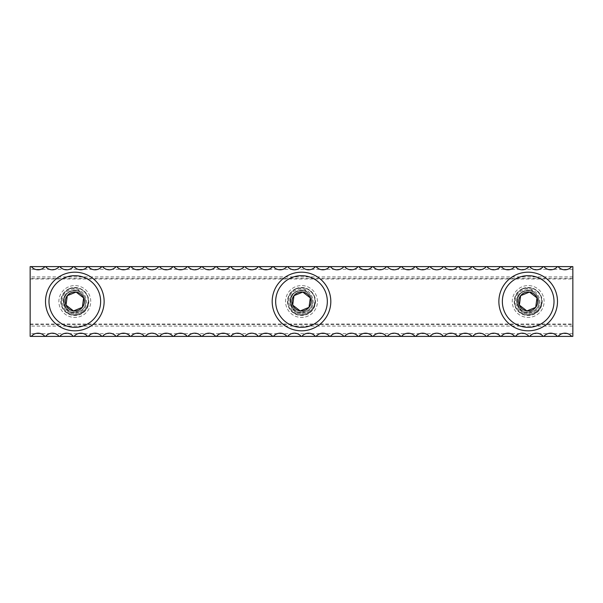 <?xml version="1.0" encoding="UTF-8"?>
<svg xmlns="http://www.w3.org/2000/svg" width="603" height="603" viewBox="0 0 603 603"><rect width="100%" height="100%" fill="white"/><g stroke="black" fill="none" stroke-linecap="round" stroke-linejoin="round"><path stroke-width="0.45" stroke-dasharray="3.02 2.26" d="M544.117 301.5A15.934 15.934 0 0 0 528.183 285.566A15.934 15.934 0 0 0 512.249 301.5A15.934 15.934 0 0 0 528.183 317.434A15.934 15.934 0 0 0 544.117 301.5A15.934 15.934 0 0 0 528.183 285.566A15.934 15.934 0 0 0 512.249 301.5A15.934 15.934 0 0 0 528.183 317.434A15.934 15.934 0 0 0 544.117 301.5M90.752 301.5A15.934 15.934 0 0 0 74.817 285.566A15.934 15.934 0 0 0 58.883 301.5A15.934 15.934 0 0 0 74.817 317.434A15.934 15.934 0 0 0 90.752 301.5A15.934 15.934 0 0 0 74.817 285.566A15.934 15.934 0 0 0 58.883 301.5A15.934 15.934 0 0 0 74.817 317.434A15.934 15.934 0 0 0 90.752 301.5M317.434 301.5A15.934 15.934 0 0 0 301.5 285.566A15.934 15.934 0 0 0 285.566 301.5A15.934 15.934 0 0 0 301.5 317.434A15.934 15.934 0 0 0 317.434 301.5A15.934 15.934 0 0 0 301.5 285.566A15.934 15.934 0 0 0 285.566 301.5A15.934 15.934 0 0 0 301.5 317.434A15.934 15.934 0 0 0 317.434 301.5M45.549 266.601L44.901 266.601L45.549 266.601C50.079 270.755 54.609 270.755 59.139 266.601L59.787 266.601L59.139 266.601M572.85 326.095L30.15 326.095L30.15 336.399L572.85 336.399L572.85 266.601L30.15 266.601L30.15 276.905L572.85 276.905L572.85 279.001L572.85 266.601L572.85 276.905M558.099 266.601L557.451 266.601L558.099 266.601C562.629 270.755 567.159 270.755 571.689 266.601M543.861 266.601L543.213 266.601L543.861 266.601C548.391 270.755 552.921 270.755 557.451 266.601M529.622 266.601L528.974 266.601L529.622 266.601C534.152 270.755 538.683 270.755 543.213 266.601M301.824 266.601L301.176 266.601L301.824 266.601C306.354 270.755 310.884 270.755 315.414 266.601L316.062 266.601L315.414 266.601M287.586 266.601L286.938 266.601L287.586 266.601C292.116 270.755 296.646 270.755 301.176 266.601M273.347 266.601L272.699 266.601L273.347 266.601C277.877 270.755 282.408 270.755 286.938 266.601M259.109 266.601L258.461 266.601L259.109 266.601C263.639 270.755 268.169 270.755 272.699 266.601M244.878 266.601L244.223 266.601L244.878 266.601C249.401 270.755 253.931 270.755 258.461 266.601M230.64 266.601L229.984 266.601L230.64 266.601C235.17 270.755 239.693 270.755 244.223 266.601M216.402 266.601L215.753 266.601L216.402 266.601C220.932 270.755 225.462 270.755 229.984 266.601M202.163 266.601L201.515 266.601L202.163 266.601C206.693 270.755 211.223 270.755 215.753 266.601M187.925 266.601L187.277 266.601L187.925 266.601C192.455 270.755 196.985 270.755 201.515 266.601M173.687 266.601L173.038 266.601L173.687 266.601C178.217 270.755 182.747 270.755 187.277 266.601M159.448 266.601L158.8 266.601L159.448 266.601C163.978 270.755 168.508 270.755 173.038 266.601M145.21 266.601L144.562 266.601L145.21 266.601C149.74 270.755 154.27 270.755 158.8 266.601M130.972 266.601L130.323 266.601L130.972 266.601C135.502 270.755 140.032 270.755 144.562 266.601M116.741 266.601L116.085 266.601L116.741 266.601C121.263 270.755 125.793 270.755 130.323 266.601M102.502 266.601L101.847 266.601L102.502 266.601C107.032 270.755 111.555 270.755 116.085 266.601M88.264 266.601L87.616 266.601L88.264 266.601C92.794 270.755 97.324 270.755 101.847 266.601M74.026 266.601L73.378 266.601L74.026 266.601C78.556 270.755 83.086 270.755 87.616 266.601M330.301 266.601L329.653 266.601L330.301 266.601C334.831 270.755 339.361 270.755 343.891 266.601L344.539 266.601L343.891 266.601M358.777 266.601L358.122 266.601L358.777 266.601C363.308 270.755 367.83 270.755 372.36 266.601L373.016 266.601L372.36 266.601M387.247 266.601L386.598 266.601L387.247 266.601C391.777 270.755 396.307 270.755 400.837 266.601L401.485 266.601L400.837 266.601M415.723 266.601L415.075 266.601L415.723 266.601C420.253 270.755 424.783 270.755 429.313 266.601L429.962 266.601L429.313 266.601M444.2 266.601L443.552 266.601L444.2 266.601C448.73 270.755 453.26 270.755 457.79 266.601L458.438 266.601L457.79 266.601M472.677 266.601L472.028 266.601L472.677 266.601C477.207 270.755 481.737 270.755 486.259 266.601L486.915 266.601L486.259 266.601M501.153 266.601L500.498 266.601L501.153 266.601C505.676 270.755 510.206 270.755 514.736 266.601L515.384 266.601L514.736 266.601M45.549 336.399L44.901 336.399L45.549 336.399C50.079 332.245 54.609 332.245 59.139 336.399L59.787 336.399L59.139 336.399M74.026 336.399L73.378 336.399L74.026 336.399C78.556 332.245 83.086 332.245 87.616 336.399L88.264 336.399L87.616 336.399M102.502 336.399L101.847 336.399L102.502 336.399C107.032 332.245 111.555 332.245 116.085 336.399L116.741 336.399L116.085 336.399M130.972 336.399L130.323 336.399L130.972 336.399C135.502 332.245 140.032 332.245 144.562 336.399L145.21 336.399L144.562 336.399M159.448 336.399L158.8 336.399L159.448 336.399C163.978 332.245 168.508 332.245 173.038 336.399L173.687 336.399L173.038 336.399M187.925 336.399L187.277 336.399L187.925 336.399C192.455 332.245 196.985 332.245 201.515 336.399L202.163 336.399L201.515 336.399M216.402 336.399L215.753 336.399L216.402 336.399C220.932 332.245 225.462 332.245 229.984 336.399L230.64 336.399L229.984 336.399M244.878 336.399L244.223 336.399L244.878 336.399C249.401 332.245 253.931 332.245 258.461 336.399L259.109 336.399L258.461 336.399M273.347 336.399L272.699 336.399L273.347 336.399C277.877 332.245 282.408 332.245 286.938 336.399L287.586 336.399L286.938 336.399M373.016 336.399L372.36 336.399L373.016 336.399C377.538 332.245 382.068 332.245 386.598 336.399L387.247 336.399L386.598 336.399M358.777 336.399L358.122 336.399L358.777 336.399C363.308 332.245 367.83 332.245 372.36 336.399M401.485 336.399L400.837 336.399L401.485 336.399C406.015 332.245 410.545 332.245 415.075 336.399L415.723 336.399L415.075 336.399M316.062 336.399L315.414 336.399L316.062 336.399C320.592 332.245 325.123 332.245 329.653 336.399L330.301 336.399L329.653 336.399M344.539 336.399L343.891 336.399L344.539 336.399C349.069 332.245 353.599 332.245 358.122 336.399M486.915 336.399L486.259 336.399L486.915 336.399C491.445 332.245 495.968 332.245 500.498 336.399L501.153 336.399L500.498 336.399M472.677 336.399L472.028 336.399L472.677 336.399C477.207 332.245 481.737 332.245 486.259 336.399M515.384 336.399L514.736 336.399L515.384 336.399C519.914 332.245 524.444 332.245 528.974 336.399L529.622 336.399L528.974 336.399M429.962 336.399L429.313 336.399L429.962 336.399C434.492 332.245 439.022 332.245 443.552 336.399L444.2 336.399L443.552 336.399M458.438 336.399L457.79 336.399L458.438 336.399C462.968 332.245 467.498 332.245 472.028 336.399M558.099 336.399L557.451 336.399L558.099 336.399C562.629 332.245 567.159 332.245 571.689 336.399L572.85 336.399L571.689 336.399M543.861 336.399L543.213 336.399L543.861 336.399C548.391 332.245 552.921 332.245 557.451 336.399M301.824 336.399L301.176 336.399L301.824 336.399C306.354 332.245 310.884 332.245 315.414 336.399M30.15 326.095L30.15 266.601L31.311 266.601L30.15 266.601L30.15 276.905M572.85 333.647L30.15 333.647M572.85 269.353L30.15 269.353M31.311 266.601C35.841 270.755 40.371 270.755 44.901 266.601M59.787 266.601C64.317 270.755 68.848 270.755 73.378 266.601M316.062 266.601C320.592 270.755 325.123 270.755 329.653 266.601M344.539 266.601C349.069 270.755 353.599 270.755 358.122 266.601M373.016 266.601C377.538 270.755 382.068 270.755 386.598 266.601M401.485 266.601C406.015 270.755 410.545 270.755 415.075 266.601M429.962 266.601C434.492 270.755 439.022 270.755 443.552 266.601M458.438 266.601C462.968 270.755 467.498 270.755 472.028 266.601M486.915 266.601C491.445 270.755 495.968 270.755 500.498 266.601M515.384 266.601C519.914 270.755 524.444 270.755 528.974 266.601M330.301 336.399C334.831 332.245 339.361 332.245 343.891 336.399M287.586 336.399C292.116 332.245 296.646 332.245 301.176 336.399M259.109 336.399C263.639 332.245 268.169 332.245 272.699 336.399M230.64 336.399C235.17 332.245 239.693 332.245 244.223 336.399M202.163 336.399C206.693 332.245 211.223 332.245 215.753 336.399M173.687 336.399C178.217 332.245 182.747 332.245 187.277 336.399M145.21 336.399C149.74 332.245 154.27 332.245 158.8 336.399M116.741 336.399C121.263 332.245 125.793 332.245 130.323 336.399M88.264 336.399C92.794 332.245 97.324 332.245 101.847 336.399M59.787 336.399C64.317 332.245 68.848 332.245 73.378 336.399M31.311 336.399C35.841 332.245 40.371 332.245 44.901 336.399M529.622 336.399C534.152 332.245 538.683 332.245 543.213 336.399M501.153 336.399C505.676 332.245 510.206 332.245 514.736 336.399M444.2 336.399C448.73 332.245 453.26 332.245 457.79 336.399M415.723 336.399C420.253 332.245 424.783 332.245 429.313 336.399M387.247 336.399C391.777 332.245 396.307 332.245 400.837 336.399M291.769 277.576A25.823 25.823 0 0 0 277.576 311.231A25.823 25.823 0 0 0 311.231 325.424A25.823 25.823 0 0 0 325.424 291.769A25.823 25.823 0 0 0 291.769 277.576M311.819 292.425C317.615 298.945 314.676 310.59 306.286 313.266C292.447 319.386 282.649 296.156 297.362 291.332L299.133 290.88A10.884 10.884 0 0 1 307.44 292.38L302.412 287.789A13.741 13.741 0 0 1 311.819 292.425C307.379 287.902 302.216 286.681 296.322 288.777C288.905 292.674 286.387 298.636 288.777 306.678C292.674 314.103 298.643 316.613 306.678 314.223C314.095 310.326 316.613 304.364 314.223 296.322C310.326 288.897 304.357 286.387 296.322 288.777C288.905 292.674 286.387 298.636 288.777 306.678C292.674 314.103 298.643 316.613 306.678 314.223C314.095 310.326 316.613 304.364 314.223 296.322C310.326 288.897 304.357 286.387 296.322 288.777C288.905 292.674 286.387 298.636 288.777 306.678C292.674 314.103 298.643 316.613 306.678 314.223C314.095 310.326 316.613 304.364 314.223 296.322C310.326 288.897 304.357 286.387 296.322 288.777C288.905 292.674 286.387 298.636 288.777 306.678C292.674 314.103 298.643 316.613 306.678 314.223C314.095 310.326 316.613 304.364 314.223 296.322C310.326 288.897 304.357 286.387 296.322 288.777C288.905 292.674 286.387 298.636 288.777 306.678C292.674 314.103 298.643 316.613 306.678 314.223C314.095 310.326 316.613 304.364 314.223 296.322C310.326 288.897 304.357 286.387 296.322 288.777C288.905 292.674 286.387 298.636 288.777 306.678C292.674 314.103 298.643 316.613 306.678 314.223C314.095 310.326 316.613 304.364 314.223 296.322C310.326 288.897 304.357 286.387 296.322 288.777C288.905 292.674 286.387 298.636 288.777 306.678C292.674 314.103 298.643 316.613 306.678 314.223C314.095 310.326 316.613 304.364 314.223 296.322C310.326 288.897 304.357 286.387 296.322 288.777C288.905 292.674 286.387 298.636 288.777 306.678C292.674 314.103 298.643 316.613 306.678 314.223C314.095 310.326 316.613 304.364 314.223 296.322C310.326 288.897 304.357 286.387 296.322 288.777C288.905 292.674 286.387 298.636 288.777 306.678C292.674 314.103 298.643 316.613 306.678 314.223C314.095 310.326 316.613 304.364 314.223 296.322C310.326 288.897 304.357 286.387 296.322 288.777C288.905 292.674 286.387 298.636 288.777 306.678C292.674 314.103 298.643 316.613 306.678 314.223C314.095 310.326 316.613 304.364 314.223 296.322C310.326 288.897 304.357 286.387 296.322 288.777C288.905 292.674 286.387 298.636 288.777 306.678C292.674 314.103 298.643 316.613 306.678 314.223C314.095 310.326 316.613 304.364 314.223 296.322C310.326 288.897 304.357 286.387 296.322 288.777C288.905 292.674 286.387 298.636 288.777 306.678C292.674 314.103 298.643 316.613 306.678 314.223C314.095 310.326 316.613 304.364 314.223 296.322C310.326 288.897 304.357 286.387 296.322 288.777C288.905 292.674 286.387 298.636 288.777 306.678C292.674 314.103 298.643 316.613 306.678 314.223C314.095 310.326 316.613 304.364 314.223 296.322C310.326 288.897 304.357 286.387 296.322 288.777C288.905 292.674 286.387 298.636 288.777 306.678C292.674 314.103 298.643 316.613 306.678 314.223C314.095 310.326 316.613 304.364 314.223 296.322C310.326 288.897 304.357 286.387 296.322 288.777C288.905 292.674 286.387 298.636 288.777 306.678C292.674 314.103 298.643 316.613 306.678 314.223C314.095 310.326 316.613 304.364 314.223 296.322C310.326 288.897 304.357 286.387 296.322 288.777C288.905 292.674 286.387 298.636 288.777 306.678C292.674 314.103 298.643 316.613 306.678 314.223C314.095 310.326 316.613 304.364 314.223 296.322C310.326 288.897 304.357 286.387 296.322 288.777C288.905 292.674 286.387 298.636 288.777 306.678C292.674 314.103 298.643 316.613 306.678 314.223C314.095 310.326 316.613 304.364 314.223 296.322C310.326 288.897 304.357 286.387 296.322 288.777C288.905 292.674 286.387 298.636 288.777 306.678C292.674 314.103 298.643 316.613 306.678 314.223C314.095 310.326 316.613 304.364 314.223 296.322C310.326 288.897 304.357 286.387 296.322 288.777C288.905 292.674 286.387 298.636 288.777 306.678C292.674 314.103 298.643 316.613 306.678 314.223C314.095 310.326 316.613 304.364 314.223 296.322C310.326 288.897 304.357 286.387 296.322 288.777C288.905 292.674 286.387 298.636 288.777 306.678C292.674 314.103 298.643 316.613 306.678 314.223C314.095 310.326 316.613 304.364 314.223 296.322C310.326 288.897 304.357 286.387 296.322 288.777C288.905 292.674 286.387 298.636 288.777 306.678C292.674 314.103 298.643 316.613 306.678 314.223C311.97 311.834 314.819 307.711 315.233 301.862C314.374 307.342 311.382 311.11 306.241 313.161C292.463 319.062 282.762 296.171 297.256 291.068C310.161 285.257 319.047 306.814 305.6 311.585L299.239 312.143A10.884 10.884 0 0 0 305.6 311.578C318.859 306.919 310.153 285.498 297.4 291.422C284.141 296.081 292.847 317.502 305.6 311.578C318.859 306.919 310.153 285.498 297.4 291.422C287.639 294.761 288.973 310.53 299.239 312.143M315.233 301.862A13.741 13.741 0 0 1 310.922 311.502L306.618 314.08C291.43 320.871 280.832 295.425 296.812 289.975C310.862 283.666 320.585 307.176 305.872 312.241C292.628 318.226 283.508 296.081 297.332 291.249C308.97 285.867 318.565 304.244 307.402 310.643A10.884 10.884 0 0 1 305.6 311.578C318.859 306.919 310.153 285.498 297.4 291.422C284.141 296.081 292.847 317.502 305.6 311.578C318.859 306.919 310.153 285.498 297.4 291.422C284.141 296.081 292.847 317.502 305.6 311.578C318.859 306.919 310.153 285.498 297.4 291.422C284.141 296.081 292.847 317.502 305.6 311.578C318.859 306.919 310.153 285.498 297.4 291.422C284.141 296.081 292.847 317.502 305.6 311.578C318.859 306.919 310.153 285.498 297.4 291.422C284.141 296.081 292.847 317.502 305.6 311.578C318.859 306.919 310.153 285.498 297.4 291.422C284.141 296.081 292.847 317.502 305.6 311.578C318.859 306.919 310.153 285.498 297.4 291.422C284.141 296.081 292.847 317.502 305.6 311.578C318.859 306.919 310.153 285.498 297.4 291.422C284.141 296.081 292.847 317.502 305.6 311.578C318.859 306.919 310.153 285.498 297.4 291.422C284.141 296.081 292.847 317.502 305.6 311.578C318.859 306.919 310.153 285.498 297.4 291.422C284.141 296.081 292.847 317.502 305.6 311.578C318.859 306.919 310.153 285.498 297.4 291.422C284.141 296.081 292.847 317.502 305.6 311.578C318.859 306.919 310.153 285.498 297.4 291.422C284.141 296.081 292.847 317.502 305.6 311.578C318.859 306.919 310.153 285.498 297.4 291.422C284.141 296.081 292.847 317.502 305.6 311.578C318.859 306.919 310.153 285.498 297.4 291.422C284.141 296.081 292.847 317.502 305.6 311.578C318.859 306.919 310.153 285.498 297.4 291.422C284.141 296.081 292.847 317.502 305.6 311.578C318.859 306.919 310.153 285.498 297.4 291.422C284.141 296.081 292.847 317.502 305.6 311.578L307.402 310.643M305.073 310.289A9.49 9.49 0 0 1 292.711 305.073A9.49 9.49 0 0 1 297.927 292.711A9.49 9.49 0 0 1 310.289 297.927A9.49 9.49 0 0 1 305.073 310.289M307.44 292.38C304.274 290.412 300.927 290.096 297.4 291.422C284.141 296.081 292.847 317.502 305.6 311.578C292.847 317.502 284.141 296.081 297.4 291.422L299.133 290.88M302.412 287.789L296.322 288.777C288.905 292.674 286.387 298.636 288.777 306.678C292.674 314.103 298.643 316.613 306.678 314.223L310.922 311.502M309.075 306.897L309.015 307.342M293.925 296.103L293.985 295.658M518.452 277.576A25.823 25.823 0 0 0 504.266 311.231A25.823 25.823 0 0 0 537.914 325.424A25.823 25.823 0 0 0 552.107 291.769A25.823 25.823 0 0 0 518.452 277.576M538.502 292.425C544.298 298.945 541.358 310.59 532.969 313.266C519.13 319.386 509.331 296.156 524.045 291.332L525.816 290.88A10.884 10.884 0 0 1 534.122 292.38L529.095 287.789A13.741 13.741 0 0 1 538.502 292.425C534.062 287.902 528.899 286.681 523.005 288.777C515.588 292.674 513.07 298.636 515.459 306.678C519.356 314.103 525.326 316.613 533.361 314.223C540.778 310.326 543.295 304.364 540.906 296.322C537.009 288.897 531.047 286.387 523.005 288.777C515.588 292.674 513.07 298.636 515.459 306.678C519.356 314.103 525.326 316.613 533.361 314.223C540.778 310.326 543.295 304.364 540.906 296.322C537.009 288.897 531.047 286.387 523.005 288.777C515.588 292.674 513.07 298.636 515.459 306.678C519.356 314.103 525.326 316.613 533.361 314.223C540.778 310.326 543.295 304.364 540.906 296.322C537.009 288.897 531.047 286.387 523.005 288.777C515.588 292.674 513.07 298.636 515.459 306.678C519.356 314.103 525.326 316.613 533.361 314.223C540.778 310.326 543.295 304.364 540.906 296.322C537.009 288.897 531.047 286.387 523.005 288.777C515.588 292.674 513.07 298.636 515.459 306.678C519.356 314.103 525.326 316.613 533.361 314.223C540.778 310.326 543.295 304.364 540.906 296.322C537.009 288.897 531.047 286.387 523.005 288.777C515.588 292.674 513.07 298.636 515.459 306.678C519.356 314.103 525.326 316.613 533.361 314.223C540.778 310.326 543.295 304.364 540.906 296.322C537.009 288.897 531.047 286.387 523.005 288.777C515.588 292.674 513.07 298.636 515.459 306.678C519.356 314.103 525.326 316.613 533.361 314.223C540.778 310.326 543.295 304.364 540.906 296.322C537.009 288.897 531.047 286.387 523.005 288.777C515.588 292.674 513.07 298.636 515.459 306.678C519.356 314.103 525.326 316.613 533.361 314.223C540.778 310.326 543.295 304.364 540.906 296.322C537.009 288.897 531.047 286.387 523.005 288.777C515.588 292.674 513.07 298.636 515.459 306.678C519.356 314.103 525.326 316.613 533.361 314.223C540.778 310.326 543.295 304.364 540.906 296.322C537.009 288.897 531.047 286.387 523.005 288.777C515.588 292.674 513.07 298.636 515.459 306.678C519.356 314.103 525.326 316.613 533.361 314.223C540.778 310.326 543.295 304.364 540.906 296.322C537.009 288.897 531.047 286.387 523.005 288.777C515.588 292.674 513.07 298.636 515.459 306.678C519.356 314.103 525.326 316.613 533.361 314.223C540.778 310.326 543.295 304.364 540.906 296.322C537.009 288.897 531.047 286.387 523.005 288.777C515.588 292.674 513.07 298.636 515.459 306.678C519.356 314.103 525.326 316.613 533.361 314.223C540.778 310.326 543.295 304.364 540.906 296.322C537.009 288.897 531.047 286.387 523.005 288.777C515.588 292.674 513.07 298.636 515.459 306.678C519.356 314.103 525.326 316.613 533.361 314.223C540.778 310.326 543.295 304.364 540.906 296.322C537.009 288.897 531.047 286.387 523.005 288.777C515.588 292.674 513.07 298.636 515.459 306.678C519.356 314.103 525.326 316.613 533.361 314.223C540.778 310.326 543.295 304.364 540.906 296.322C537.009 288.897 531.047 286.387 523.005 288.777C515.588 292.674 513.07 298.636 515.459 306.678C519.356 314.103 525.326 316.613 533.361 314.223C540.778 310.326 543.295 304.364 540.906 296.322C537.009 288.897 531.047 286.387 523.005 288.777C515.588 292.674 513.07 298.636 515.459 306.678C519.356 314.103 525.326 316.613 533.361 314.223C540.778 310.326 543.295 304.364 540.906 296.322C537.009 288.897 531.047 286.387 523.005 288.777C515.588 292.674 513.07 298.636 515.459 306.678C519.356 314.103 525.326 316.613 533.361 314.223C540.778 310.326 543.295 304.364 540.906 296.322C537.009 288.897 531.047 286.387 523.005 288.777C515.588 292.674 513.07 298.636 515.459 306.678C519.356 314.103 525.326 316.613 533.361 314.223C540.778 310.326 543.295 304.364 540.906 296.322C537.009 288.897 531.047 286.387 523.005 288.777C515.588 292.674 513.07 298.636 515.459 306.678C519.356 314.103 525.326 316.613 533.361 314.223C540.778 310.326 543.295 304.364 540.906 296.322C537.009 288.897 531.047 286.387 523.005 288.777C515.588 292.674 513.07 298.636 515.459 306.678C519.356 314.103 525.326 316.613 533.361 314.223C540.778 310.326 543.295 304.364 540.906 296.322C537.009 288.897 531.047 286.387 523.005 288.777C515.588 292.674 513.07 298.636 515.459 306.678C519.356 314.103 525.326 316.613 533.361 314.223C538.652 311.834 541.509 307.711 541.916 301.862C541.057 307.342 538.064 311.11 532.924 313.161C519.145 319.062 509.445 296.171 523.939 291.068C536.843 285.257 545.73 306.814 532.283 311.585L525.922 312.143A10.884 10.884 0 0 0 532.283 311.578C545.542 306.919 536.836 285.498 524.082 291.422C510.824 296.081 519.53 317.502 532.283 311.578C545.542 306.919 536.836 285.498 524.082 291.422C514.321 294.761 515.663 310.53 525.922 312.143M541.916 301.862A13.741 13.741 0 0 1 537.605 311.502L533.301 314.08C518.113 320.871 507.515 295.425 523.494 289.975C537.544 283.666 547.268 307.176 532.555 312.241C519.319 318.226 510.191 296.081 524.015 291.249C535.652 285.867 545.248 304.244 534.092 310.643A10.884 10.884 0 0 1 532.283 311.578C545.542 306.919 536.836 285.498 524.082 291.422C510.824 296.081 519.53 317.502 532.283 311.578C545.542 306.919 536.836 285.498 524.082 291.422C510.824 296.081 519.53 317.502 532.283 311.578C545.542 306.919 536.836 285.498 524.082 291.422C510.824 296.081 519.53 317.502 532.283 311.578C545.542 306.919 536.836 285.498 524.082 291.422C510.824 296.081 519.53 317.502 532.283 311.578C545.542 306.919 536.836 285.498 524.082 291.422C510.824 296.081 519.53 317.502 532.283 311.578C545.542 306.919 536.836 285.498 524.082 291.422C510.824 296.081 519.53 317.502 532.283 311.578C545.542 306.919 536.836 285.498 524.082 291.422C510.824 296.081 519.53 317.502 532.283 311.578C545.542 306.919 536.836 285.498 524.082 291.422C510.824 296.081 519.53 317.502 532.283 311.578C545.542 306.919 536.836 285.498 524.082 291.422C510.824 296.081 519.53 317.502 532.283 311.578C545.542 306.919 536.836 285.498 524.082 291.422C510.824 296.081 519.53 317.502 532.283 311.578C545.542 306.919 536.836 285.498 524.082 291.422C510.824 296.081 519.53 317.502 532.283 311.578C545.542 306.919 536.836 285.498 524.082 291.422C510.824 296.081 519.53 317.502 532.283 311.578C545.542 306.919 536.836 285.498 524.082 291.422C510.824 296.081 519.53 317.502 532.283 311.578C545.542 306.919 536.836 285.498 524.082 291.422C510.824 296.081 519.53 317.502 532.283 311.578C545.542 306.919 536.836 285.498 524.082 291.422C510.824 296.081 519.53 317.502 532.283 311.578C545.542 306.919 536.836 285.498 524.082 291.422C510.824 296.081 519.53 317.502 532.283 311.578L534.092 310.643M531.756 310.289A9.49 9.49 0 0 1 519.394 305.073A9.49 9.49 0 0 1 524.61 292.711A9.49 9.49 0 0 1 536.971 297.927A9.49 9.49 0 0 1 531.756 310.289M534.122 292.38C530.957 290.412 527.61 290.096 524.082 291.422C510.824 296.081 519.53 317.502 532.283 311.578C519.53 317.502 510.824 296.081 524.082 291.422L525.816 290.88M529.095 287.789L523.005 288.777C515.588 292.674 513.07 298.636 515.459 306.678C519.356 314.103 525.326 316.613 533.361 314.223L537.605 311.502M535.758 306.897L535.698 307.342M520.608 296.103L520.668 295.658M65.086 277.576A25.823 25.823 0 0 0 50.893 311.231A25.823 25.823 0 0 0 84.548 325.424A25.823 25.823 0 0 0 98.734 291.769A25.823 25.823 0 0 0 65.086 277.576M85.136 292.425C90.932 298.945 87.993 310.59 79.604 313.266C65.765 319.386 55.966 296.156 70.679 291.332L72.45 290.88A10.884 10.884 0 0 1 80.757 292.38L75.729 287.789A13.741 13.741 0 0 1 85.136 292.425C80.696 287.902 75.533 286.681 69.639 288.777C62.222 292.674 59.705 298.636 62.094 306.678C65.991 314.103 71.953 316.613 79.995 314.223C87.412 310.326 89.93 304.364 87.541 296.322C83.644 288.897 77.674 286.387 69.639 288.777C62.222 292.674 59.705 298.636 62.094 306.678C65.991 314.103 71.953 316.613 79.995 314.223C87.412 310.326 89.93 304.364 87.541 296.322C83.644 288.897 77.674 286.387 69.639 288.777C62.222 292.674 59.705 298.636 62.094 306.678C65.991 314.103 71.953 316.613 79.995 314.223C87.412 310.326 89.93 304.364 87.541 296.322C83.644 288.897 77.674 286.387 69.639 288.777C62.222 292.674 59.705 298.636 62.094 306.678C65.991 314.103 71.953 316.613 79.995 314.223C87.412 310.326 89.93 304.364 87.541 296.322C83.644 288.897 77.674 286.387 69.639 288.777C62.222 292.674 59.705 298.636 62.094 306.678C65.991 314.103 71.953 316.613 79.995 314.223C87.412 310.326 89.93 304.364 87.541 296.322C83.644 288.897 77.674 286.387 69.639 288.777C62.222 292.674 59.705 298.636 62.094 306.678C65.991 314.103 71.953 316.613 79.995 314.223C87.412 310.326 89.93 304.364 87.541 296.322C83.644 288.897 77.674 286.387 69.639 288.777C62.222 292.674 59.705 298.636 62.094 306.678C65.991 314.103 71.953 316.613 79.995 314.223C87.412 310.326 89.93 304.364 87.541 296.322C83.644 288.897 77.674 286.387 69.639 288.777C62.222 292.674 59.705 298.636 62.094 306.678C65.991 314.103 71.953 316.613 79.995 314.223C87.412 310.326 89.93 304.364 87.541 296.322C83.644 288.897 77.674 286.387 69.639 288.777C62.222 292.674 59.705 298.636 62.094 306.678C65.991 314.103 71.953 316.613 79.995 314.223C87.412 310.326 89.93 304.364 87.541 296.322C83.644 288.897 77.674 286.387 69.639 288.777C62.222 292.674 59.705 298.636 62.094 306.678C65.991 314.103 71.953 316.613 79.995 314.223C87.412 310.326 89.93 304.364 87.541 296.322C83.644 288.897 77.674 286.387 69.639 288.777C62.222 292.674 59.705 298.636 62.094 306.678C65.991 314.103 71.953 316.613 79.995 314.223C87.412 310.326 89.93 304.364 87.541 296.322C83.644 288.897 77.674 286.387 69.639 288.777C62.222 292.674 59.705 298.636 62.094 306.678C65.991 314.103 71.953 316.613 79.995 314.223C87.412 310.326 89.93 304.364 87.541 296.322C83.644 288.897 77.674 286.387 69.639 288.777C62.222 292.674 59.705 298.636 62.094 306.678C65.991 314.103 71.953 316.613 79.995 314.223C87.412 310.326 89.93 304.364 87.541 296.322C83.644 288.897 77.674 286.387 69.639 288.777C62.222 292.674 59.705 298.636 62.094 306.678C65.991 314.103 71.953 316.613 79.995 314.223C87.412 310.326 89.93 304.364 87.541 296.322C83.644 288.897 77.674 286.387 69.639 288.777C62.222 292.674 59.705 298.636 62.094 306.678C65.991 314.103 71.953 316.613 79.995 314.223C87.412 310.326 89.93 304.364 87.541 296.322C83.644 288.897 77.674 286.387 69.639 288.777C62.222 292.674 59.705 298.636 62.094 306.678C65.991 314.103 71.953 316.613 79.995 314.223C87.412 310.326 89.93 304.364 87.541 296.322C83.644 288.897 77.674 286.387 69.639 288.777C62.222 292.674 59.705 298.636 62.094 306.678C65.991 314.103 71.953 316.613 79.995 314.223C87.412 310.326 89.93 304.364 87.541 296.322C83.644 288.897 77.674 286.387 69.639 288.777C62.222 292.674 59.705 298.636 62.094 306.678C65.991 314.103 71.953 316.613 79.995 314.223C87.412 310.326 89.93 304.364 87.541 296.322C83.644 288.897 77.674 286.387 69.639 288.777C62.222 292.674 59.705 298.636 62.094 306.678C65.991 314.103 71.953 316.613 79.995 314.223C87.412 310.326 89.93 304.364 87.541 296.322C83.644 288.897 77.674 286.387 69.639 288.777C62.222 292.674 59.705 298.636 62.094 306.678C65.991 314.103 71.953 316.613 79.995 314.223C87.412 310.326 89.93 304.364 87.541 296.322C83.644 288.897 77.674 286.387 69.639 288.777C62.222 292.674 59.705 298.636 62.094 306.678C65.991 314.103 71.953 316.613 79.995 314.223C85.287 311.834 88.136 307.711 88.551 301.862C87.691 307.342 84.699 311.11 79.558 313.161C65.78 319.062 56.079 296.171 70.574 291.068C83.47 285.257 92.365 306.814 78.918 311.585L72.556 312.143A10.884 10.884 0 0 0 78.918 311.578C92.176 306.919 83.47 285.498 70.717 291.422C57.458 296.081 66.164 317.502 78.918 311.578C92.176 306.919 83.47 285.498 70.717 291.422C60.956 294.761 62.29 310.53 72.556 312.143M88.551 301.862A13.741 13.741 0 0 1 84.239 311.502L79.935 314.08C64.747 320.871 54.149 295.425 70.129 289.975C84.171 283.666 93.902 307.176 79.189 312.241C65.946 318.226 56.825 296.081 70.649 291.249C82.287 285.867 91.882 304.244 80.719 310.643A10.884 10.884 0 0 1 78.918 311.578C92.176 306.919 83.47 285.498 70.717 291.422C57.458 296.081 66.164 317.502 78.918 311.578C92.176 306.919 83.47 285.498 70.717 291.422C57.458 296.081 66.164 317.502 78.918 311.578C92.176 306.919 83.47 285.498 70.717 291.422C57.458 296.081 66.164 317.502 78.918 311.578C92.176 306.919 83.47 285.498 70.717 291.422C57.458 296.081 66.164 317.502 78.918 311.578C92.176 306.919 83.47 285.498 70.717 291.422C57.458 296.081 66.164 317.502 78.918 311.578C92.176 306.919 83.47 285.498 70.717 291.422C57.458 296.081 66.164 317.502 78.918 311.578C92.176 306.919 83.47 285.498 70.717 291.422C57.458 296.081 66.164 317.502 78.918 311.578C92.176 306.919 83.47 285.498 70.717 291.422C57.458 296.081 66.164 317.502 78.918 311.578C92.176 306.919 83.47 285.498 70.717 291.422C57.458 296.081 66.164 317.502 78.918 311.578C92.176 306.919 83.47 285.498 70.717 291.422C57.458 296.081 66.164 317.502 78.918 311.578C92.176 306.919 83.47 285.498 70.717 291.422C57.458 296.081 66.164 317.502 78.918 311.578C92.176 306.919 83.47 285.498 70.717 291.422C57.458 296.081 66.164 317.502 78.918 311.578C92.176 306.919 83.47 285.498 70.717 291.422C57.458 296.081 66.164 317.502 78.918 311.578C92.176 306.919 83.47 285.498 70.717 291.422C57.458 296.081 66.164 317.502 78.918 311.578C92.176 306.919 83.47 285.498 70.717 291.422C57.458 296.081 66.164 317.502 78.918 311.578C92.176 306.919 83.47 285.498 70.717 291.422C57.458 296.081 66.164 317.502 78.918 311.578L80.719 310.643M78.39 310.289A9.49 9.49 0 0 1 66.028 305.073A9.49 9.49 0 0 1 71.244 292.711A9.49 9.49 0 0 1 83.606 297.927A9.49 9.49 0 0 1 78.39 310.289M80.757 292.38C77.591 290.412 74.244 290.096 70.717 291.422C57.458 296.081 66.164 317.502 78.918 311.578C66.164 317.502 57.458 296.081 70.717 291.422L72.45 290.88M75.729 287.789L69.639 288.777C62.222 292.674 59.705 298.636 62.094 306.678C65.991 314.103 71.953 316.613 79.995 314.223L84.239 311.502M82.392 306.897L82.332 307.342M67.242 296.103L67.302 295.658M572.85 278.382L30.15 278.382M30.15 324.618L572.85 324.618M296.224 288.52A14.012 14.012 0 0 1 314.48 296.224A14.012 14.012 0 0 1 306.776 314.48A14.012 14.012 0 0 1 288.52 306.776A14.012 14.012 0 0 1 296.224 288.52M522.907 288.52A14.012 14.012 0 0 1 541.162 296.224A14.012 14.012 0 0 1 533.459 314.48A14.012 14.012 0 0 1 515.203 306.776A14.012 14.012 0 0 1 522.907 288.52M69.541 288.52A14.012 14.012 0 0 1 87.797 296.224A14.012 14.012 0 0 1 80.093 314.48A14.012 14.012 0 0 1 61.838 306.776A14.012 14.012 0 0 1 69.541 288.52M30.15 323.999L572.85 323.999M30.15 279.001L572.85 279.001"/><path stroke-width="0.9" d="M557.496 301.5A29.313 29.313 0 0 0 528.183 272.187A29.313 29.313 0 0 0 498.869 301.5A29.313 29.313 0 0 0 528.183 330.813A29.313 29.313 0 0 0 557.496 301.5M104.131 301.5A29.313 29.313 0 0 0 74.817 272.187A29.313 29.313 0 0 0 45.504 301.5A29.313 29.313 0 0 0 74.817 330.813A29.313 29.313 0 0 0 104.131 301.5M330.813 301.5A29.313 29.313 0 0 0 301.5 272.187A29.313 29.313 0 0 0 272.187 301.5A29.313 29.313 0 0 0 301.5 330.813A29.313 29.313 0 0 0 330.813 301.5M571.689 336.399L558.099 336.399A8.796 8.796 0 0 1 571.689 336.399L572.85 336.399L572.85 266.601L571.689 266.601A8.796 8.796 0 0 1 558.099 266.601L557.451 266.601A8.796 8.796 0 0 1 543.861 266.601L543.213 266.601A8.796 8.796 0 0 1 529.622 266.601L528.974 266.601A8.796 8.796 0 0 1 515.384 266.601L514.736 266.601A8.796 8.796 0 0 1 501.153 266.601L500.498 266.601A8.796 8.796 0 0 1 486.915 266.601L486.259 266.601A8.796 8.796 0 0 1 472.677 266.601L472.028 266.601A8.796 8.796 0 0 1 458.438 266.601L457.79 266.601A8.796 8.796 0 0 1 444.2 266.601L443.552 266.601A8.796 8.796 0 0 1 429.962 266.601L429.313 266.601A8.796 8.796 0 0 1 415.723 266.601L415.075 266.601A8.796 8.796 0 0 1 401.485 266.601L400.837 266.601A8.796 8.796 0 0 1 387.247 266.601L386.598 266.601A8.796 8.796 0 0 1 373.016 266.601L372.36 266.601A8.796 8.796 0 0 1 358.777 266.601L358.122 266.601A8.796 8.796 0 0 1 344.539 266.601L343.891 266.601A8.796 8.796 0 0 1 330.301 266.601L329.653 266.601A8.796 8.796 0 0 1 316.062 266.601L315.414 266.601A8.796 8.796 0 0 1 301.824 266.601L301.176 266.601A8.796 8.796 0 0 1 287.586 266.601L286.938 266.601A8.796 8.796 0 0 1 273.347 266.601L272.699 266.601A8.796 8.796 0 0 1 259.109 266.601L258.461 266.601A8.796 8.796 0 0 1 244.878 266.601L244.223 266.601A8.796 8.796 0 0 1 230.64 266.601L229.984 266.601A8.796 8.796 0 0 1 216.402 266.601L215.753 266.601A8.796 8.796 0 0 1 202.163 266.601L201.515 266.601A8.796 8.796 0 0 1 187.925 266.601L187.277 266.601A8.796 8.796 0 0 1 173.687 266.601L173.038 266.601A8.796 8.796 0 0 1 159.448 266.601L158.8 266.601A8.796 8.796 0 0 1 145.21 266.601L144.562 266.601A8.796 8.796 0 0 1 130.972 266.601L130.323 266.601A8.796 8.796 0 0 1 116.741 266.601L116.085 266.601A8.796 8.796 0 0 1 102.502 266.601L101.847 266.601A8.796 8.796 0 0 1 88.264 266.601L87.616 266.601A8.796 8.796 0 0 1 74.026 266.601L73.378 266.601A8.796 8.796 0 0 1 59.787 266.601L59.139 266.601A8.796 8.796 0 0 1 45.549 266.601L44.901 266.601A8.796 8.796 0 0 1 31.311 266.601L30.15 266.601L30.15 336.399L31.311 336.399A8.796 8.796 0 0 1 44.901 336.399L31.311 336.399M558.099 336.399L557.451 336.399A8.796 8.796 0 0 0 543.861 336.399L543.213 336.399A8.796 8.796 0 0 0 529.622 336.399L528.974 336.399A8.796 8.796 0 0 0 515.384 336.399L514.736 336.399A8.796 8.796 0 0 0 501.153 336.399L500.498 336.399A8.796 8.796 0 0 0 486.915 336.399L486.259 336.399A8.796 8.796 0 0 0 472.677 336.399L472.028 336.399A8.796 8.796 0 0 0 458.438 336.399L457.79 336.399A8.796 8.796 0 0 0 444.2 336.399L443.552 336.399A8.796 8.796 0 0 0 429.962 336.399L429.313 336.399A8.796 8.796 0 0 0 415.723 336.399L415.075 336.399A8.796 8.796 0 0 0 401.485 336.399L400.837 336.399A8.796 8.796 0 0 0 387.247 336.399L386.598 336.399A8.796 8.796 0 0 0 373.016 336.399L372.36 336.399A8.796 8.796 0 0 0 358.777 336.399L358.122 336.399A8.796 8.796 0 0 0 344.539 336.399L343.891 336.399A8.796 8.796 0 0 0 330.301 336.399L329.653 336.399A8.796 8.796 0 0 0 316.062 336.399L315.414 336.399A8.796 8.796 0 0 0 301.824 336.399L301.176 336.399A8.796 8.796 0 0 0 287.586 336.399L286.938 336.399A8.796 8.796 0 0 0 273.347 336.399L272.699 336.399A8.796 8.796 0 0 0 259.109 336.399L258.461 336.399A8.796 8.796 0 0 0 244.878 336.399L244.223 336.399A8.796 8.796 0 0 0 230.64 336.399L229.984 336.399A8.796 8.796 0 0 0 216.402 336.399L215.753 336.399A8.796 8.796 0 0 0 202.163 336.399L201.515 336.399A8.796 8.796 0 0 0 187.925 336.399L187.277 336.399A8.796 8.796 0 0 0 173.687 336.399L173.038 336.399A8.796 8.796 0 0 0 159.448 336.399L158.8 336.399A8.796 8.796 0 0 0 145.21 336.399L144.562 336.399A8.796 8.796 0 0 0 130.972 336.399L130.323 336.399A8.796 8.796 0 0 0 116.741 336.399L116.085 336.399A8.796 8.796 0 0 0 102.502 336.399L101.847 336.399A8.796 8.796 0 0 0 88.264 336.399L87.616 336.399A8.796 8.796 0 0 0 74.026 336.399L73.378 336.399A8.796 8.796 0 0 0 59.787 336.399L59.139 336.399A8.796 8.796 0 0 0 45.549 336.399L44.901 336.399M557.451 336.399L543.861 336.399M543.213 336.399L529.622 336.399M528.974 336.399L515.384 336.399M514.736 336.399L501.153 336.399M500.498 336.399L486.915 336.399M486.259 336.399L472.677 336.399M472.028 336.399L458.438 336.399M457.79 336.399L444.2 336.399M443.552 336.399L429.962 336.399M429.313 336.399L415.723 336.399M415.075 336.399L401.485 336.399M400.837 336.399L387.247 336.399M386.598 336.399L373.016 336.399M372.36 336.399L358.777 336.399M358.122 336.399L344.539 336.399M343.891 336.399L330.301 336.399M329.653 336.399L316.062 336.399M315.414 336.399L301.824 336.399M301.176 336.399L287.586 336.399M286.938 336.399L273.347 336.399M272.699 336.399L259.109 336.399M258.461 336.399L244.878 336.399M244.223 336.399L230.64 336.399M229.984 336.399L216.402 336.399M215.753 336.399L202.163 336.399M201.515 336.399L187.925 336.399M187.277 336.399L173.687 336.399M173.038 336.399L159.448 336.399M158.8 336.399L145.21 336.399M144.562 336.399L130.972 336.399M130.323 336.399L116.741 336.399M116.085 336.399L102.502 336.399M101.847 336.399L88.264 336.399M87.616 336.399L74.026 336.399M73.378 336.399L59.787 336.399M59.139 336.399L45.549 336.399M571.689 266.601L558.099 266.601M557.451 266.601L543.861 266.601M543.213 266.601L529.622 266.601M528.974 266.601L515.384 266.601M514.736 266.601L501.153 266.601M500.498 266.601L486.915 266.601M486.259 266.601L472.677 266.601M472.028 266.601L458.438 266.601M457.79 266.601L444.2 266.601M443.552 266.601L429.962 266.601M429.313 266.601L415.723 266.601M415.075 266.601L401.485 266.601M400.837 266.601L387.247 266.601M386.598 266.601L373.016 266.601M372.36 266.601L358.777 266.601M358.122 266.601L344.539 266.601M343.891 266.601L330.301 266.601M329.653 266.601L316.062 266.601M315.414 266.601L301.824 266.601M301.176 266.601L287.586 266.601M286.938 266.601L273.347 266.601M272.699 266.601L259.109 266.601M258.461 266.601L244.878 266.601M244.223 266.601L230.64 266.601M229.984 266.601L216.402 266.601M215.753 266.601L202.163 266.601M201.515 266.601L187.925 266.601M187.277 266.601L173.687 266.601M173.038 266.601L159.448 266.601M158.8 266.601L145.21 266.601M144.562 266.601L130.972 266.601M130.323 266.601L116.741 266.601M116.085 266.601L102.502 266.601M101.847 266.601L88.264 266.601M87.616 266.601L74.026 266.601M73.378 266.601L59.787 266.601M59.139 266.601L45.549 266.601M44.901 266.601L31.311 266.601M309.015 307.342L310.319 297.912A9.52 9.52 0 0 1 309.015 307.342L300.196 310.929L309.015 307.342A9.52 9.52 0 0 1 300.196 310.929L292.681 305.088L293.925 296.103M291.769 277.576A25.823 25.823 0 0 0 277.576 311.231A25.823 25.823 0 0 0 311.231 325.424A25.823 25.823 0 0 0 325.424 291.769A25.823 25.823 0 0 0 291.769 277.576M310.319 297.912L302.804 292.071L293.985 295.658L302.804 292.071A9.52 9.52 0 0 1 310.319 297.912L309.075 306.897M293.985 295.658L292.681 305.088A9.52 9.52 0 0 1 302.804 292.071L309.957 297.633M292.681 305.088L300.196 310.929A9.52 9.52 0 0 1 292.681 305.088M535.698 307.342L537.002 297.912A9.52 9.52 0 0 1 535.698 307.342L526.879 310.929L535.698 307.342A9.52 9.52 0 0 1 526.879 310.929L519.364 305.088L520.608 296.103M518.452 277.576A25.823 25.823 0 0 0 504.266 311.231A25.823 25.823 0 0 0 537.914 325.424A25.823 25.823 0 0 0 552.107 291.769A25.823 25.823 0 0 0 518.452 277.576M537.002 297.912L529.487 292.071L520.668 295.658L529.487 292.071A9.52 9.52 0 0 1 537.002 297.912L535.758 306.897M520.668 295.658L519.364 305.088A9.52 9.52 0 0 1 529.487 292.071L536.64 297.633M519.364 305.088L526.879 310.929A9.52 9.52 0 0 1 519.364 305.088M82.332 307.342L83.636 297.912A9.52 9.52 0 0 1 82.332 307.342L73.513 310.929L82.332 307.342A9.52 9.52 0 0 1 73.513 310.929L65.998 305.088L67.242 296.103M65.086 277.576A25.823 25.823 0 0 0 50.893 311.231A25.823 25.823 0 0 0 84.548 325.424A25.823 25.823 0 0 0 98.734 291.769A25.823 25.823 0 0 0 65.086 277.576M83.636 297.912L76.121 292.071L67.302 295.658L76.121 292.071A9.52 9.52 0 0 1 83.636 297.912L82.392 306.897M67.302 295.658L65.998 305.088A9.52 9.52 0 0 1 76.121 292.071L83.274 297.633M65.998 305.088L73.513 310.929A9.52 9.52 0 0 1 65.998 305.088"/></g></svg>
